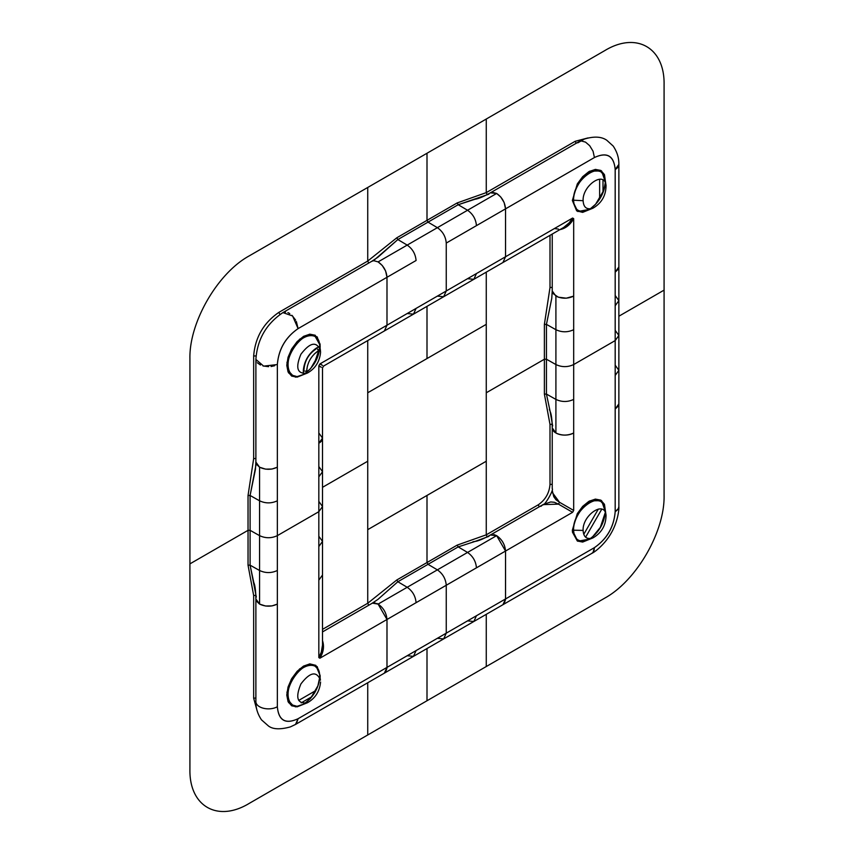 <?xml version="1.0" encoding="UTF-8"?>
<svg xmlns="http://www.w3.org/2000/svg" width="854" height="854" viewBox="0 0 854 854"><rect width="100%" height="100%" fill="white"/><g stroke="black" fill="none" stroke-linecap="round" stroke-linejoin="round"><path stroke-width="1.28" d="M472.935 541.767L475.08 541.425C478.453 540.966 483.545 538.831 490.356 535.02L496.644 535.65C502.003 539.397 504.97 544.532 505.536 551.043L446.258 585.268C445.692 578.745 442.735 573.61 437.376 569.864L467.554 552.442C472.913 556.189 475.881 561.324 476.447 567.835C475.881 561.324 472.913 556.189 467.554 552.442L407.198 587.285L437.376 569.864L428.025 564.323L458.203 546.902L475.08 541.425L458.203 546.902L467.554 552.442L496.644 535.65L467.554 552.442L458.203 546.902L457.178 545.119L486.268 534.817L457.178 545.119L427 562.54L457.178 545.119L458.203 546.902L428.025 564.323L427 562.54L396.822 579.962L367.732 603.255L396.822 579.962L397.847 581.745L407.198 587.285L378.108 604.088L407.198 587.285L397.847 581.745L428.025 564.323L427 562.54L396.822 579.962L397.847 581.745L377.938 599.401L397.847 581.745L428.025 564.323L437.376 569.864C442.735 573.61 445.692 578.745 446.258 585.257L386.99 619.481L386.99 667.39L446.258 633.166L446.258 585.257L505.536 551.043L505.536 598.953L446.258 633.166L446.258 585.268L319.908 658.21L318.83 657.591L319.738 655.904M372.483 603.148L378.098 604.088L386.99 619.481C386.424 612.969 383.467 607.834 378.108 604.088L376.742 603.415M375.216 602.977L373.913 602.871M322.513 631.917L371.768 603.49M407.198 587.285C412.557 591.043 415.514 596.167 416.079 602.689C415.514 596.167 412.557 591.043 407.198 587.285M384.343 673.176L386.99 667.39L298.089 718.716C285.546 724.47 278.639 720.477 277.347 706.738A12.575 7.259 180 0 1 263.64 708.308A12.575 7.259 180 0 1 255.88 701.604C255.912 703.739 255.592 711.062 261.505 719.869L268.519 726.039C272.97 729.391 280.251 729.679 290.349 726.903L295.505 724.448L298.089 718.716C285.492 724.566 278.575 720.573 277.347 706.738L277.347 535.639L318.83 511.695L318.83 365.79L321.36 367.231L318.83 365.79L319.908 363.932L322.428 365.395L319.908 363.932L318.83 365.79L318.83 443.247A12.575 7.259 -0 0 0 322.513 438.123L318.83 443.247L318.83 657.591L319.908 658.21C323.581 652.114 324.413 646.179 322.428 640.415M407.198 655.723L413.475 656.352L416.079 650.599L298.089 718.716L296.37 723.786M295.42 724.502L413.475 656.352L416.079 650.599L446.258 633.166L443.664 638.92L446.258 633.166L594.437 547.627C606.97 538.895 613.887 526.918 615.179 511.695L618.349 508.61L618.851 506.561C619.235 510.34 617.314 522.701 611.09 533.28C605.038 543.987 595.206 551.865 591.854 553.36M367.732 603.255L322.513 629.355L367.732 603.255L367.732 461.224L322.513 487.324L367.732 461.224L367.732 340.575L367.732 529.661L486.268 461.224L486.268 534.817L486.268 392.776L544.382 359.235L544.382 394.078L549.997 424.427L544.382 394.078L546.443 394.078L555.911 399.405L555.911 432.989L555.911 399.405L546.443 394.078L550.125 411.425L546.443 394.078L546.443 324.371L551.769 298.313L546.443 324.371L555.911 329.697L555.911 296.114L555.911 329.697L546.443 324.371L544.382 324.381L549.997 287.542L544.382 324.381L544.382 394.078L546.443 394.078L546.443 359.224L544.382 359.235L544.382 324.381L546.443 324.371L546.443 359.224L544.382 359.235L486.268 392.776L486.268 272.138L486.268 324.339L367.732 392.776L427 358.563L427 306.351L427 358.563L486.268 324.339L486.268 461.224L427 495.437L427 562.54L427 495.437L367.732 529.661L367.732 603.255L368.704 605.262M256.317 597.053L250.094 565.167L248.034 565.177L253.659 595.516L248.044 565.177L248.044 530.323L189.919 563.875L248.044 530.323L248.034 565.177L250.094 565.167L250.094 530.313L248.034 530.323L248.044 495.469L250.094 495.469L250.094 530.313L259.563 535.639L259.563 570.493L250.094 565.167L259.563 570.493C265.498 573.258 271.423 573.258 277.347 570.493L277.347 604.088C271.423 606.852 265.498 606.852 259.563 604.088L259.563 570.493L259.563 604.088L255.88 598.953L255.741 593.936C255.389 588.342 254.738 584.531 253.787 582.524L250.094 565.167L250.094 530.313L259.563 535.639L259.563 500.796C265.498 503.561 271.423 503.561 277.347 500.796L277.347 467.202C271.423 469.978 265.498 469.978 259.563 467.202L255.88 462.078L255.431 469.412L250.094 495.469L259.563 500.796L259.563 467.202L259.563 500.796L250.094 495.469L250.094 530.313L248.034 530.323L248.034 495.469L253.659 458.641L253.659 355.979C255.154 337.469 263.544 322.94 278.831 312.393L367.732 261.057L367.732 187.464L249.197 255.901C217.514 273.248 189.118 322.438 189.919 358.563L189.919 769.187C189.118 806.24 217.514 822.637 249.197 803.411L367.732 734.974L367.732 682.762L367.732 734.974L427 700.75L427 648.538L427 700.75L604.803 598.099C636.486 580.752 664.882 531.562 664.081 495.437L664.081 290.125L618.862 316.226L664.081 290.125L664.081 84.813C664.882 47.76 636.486 31.363 604.803 50.589L427 153.25L427 220.353L457.178 202.932L486.268 192.62L486.268 119.026L486.268 192.62L487.164 194.584L486.268 192.62L575.169 141.294L576.14 143.301L575.169 141.294L486.268 192.62L457.178 202.932L458.203 204.714L488.926 194.157M487.09 536.728L486.268 534.817L538.266 504.799L486.268 534.817L487.164 536.771M475.08 541.425L488.926 536.344M467.554 620.879L473.842 621.499L476.447 615.745L473.842 621.499L502.931 604.707L505.536 598.953L594.437 547.627C607.034 538.927 613.951 526.95 615.179 511.695L615.179 340.597L573.685 364.551L573.685 218.656C570.248 224.88 565.519 228.573 559.53 229.726M437.376 638.301L443.653 638.92L473.842 621.499M486.268 614.325L486.268 666.536L486.268 614.325M590.488 209.198L577.806 211.536L572.361 200.466L577.55 183.546L589.772 171.152L601.59 170.949L605.667 182.969M578.009 210.308C575.148 208.355 573.664 204.992 573.568 200.21C573.247 188.147 585.236 171.344 595.057 170.757M596.861 170.672L600.287 171.505M600.928 171.867L603.511 174.579M604.29 176.148L605.102 179.233C605.806 185.19 604.13 191.584 600.074 198.427M597.672 201.875L594.672 205.259M583.079 211.525L578.863 210.789M592.879 537.945C601.611 532.864 605.998 525.274 606.03 515.165C604.557 499.942 582.257 515.346 583.122 530.409C583.506 537.155 586.762 539.675 592.879 537.945L586.997 540.294C578.564 542.621 574.091 539.162 573.568 529.918C572.287 509.39 603.105 487.912 605.102 508.952L604.29 505.856M600.074 528.135L605.272 512.528C604.066 523.395 599.049 532.085 590.21 538.607M583.122 200.701C582.257 185.638 604.557 170.234 606.03 185.457C605.998 195.566 601.611 203.156 592.879 208.237C586.762 209.967 583.506 207.447 583.122 200.701L573.568 200.21C574.091 209.465 578.564 212.924 586.997 210.586L592.879 208.237M590.21 208.91C599.049 202.377 604.066 193.687 605.272 182.82L603.799 190.314L595.633 204.202L590.189 208.91M606.041 185.457L605.102 179.244C603.105 158.203 572.287 179.682 573.568 200.21M595.057 500.465C585.236 501.052 573.247 517.855 573.568 529.918C573.664 534.689 575.148 538.063 578.009 540.016M578.863 540.497L583.079 541.233M588.523 539.6L589.804 538.874M594.672 534.956L597.661 531.583M605.283 512.357L605.283 510.884M605.102 508.931L606.041 515.165M603.511 504.287L600.928 501.576M600.277 501.213L596.861 500.38M605.667 512.678L601.59 500.657L589.772 500.86L577.55 513.243L572.361 530.174L577.806 541.244L590.488 538.906M467.554 278.692L473.842 279.311L502.931 262.52L505.536 256.766L572.607 218.037L573.685 218.656L573.685 296.114L566.287 298.185L558.281 297.181L553.029 293.53L552.228 290.979L555.911 296.114C561.836 298.879 567.761 298.879 573.685 296.114L573.685 399.405C567.761 402.17 561.836 402.17 555.911 399.405L555.911 364.551L546.443 359.224L555.911 364.551L555.911 329.697C561.836 332.473 567.761 332.473 573.685 329.697C567.761 332.473 561.836 332.473 555.911 329.697L555.911 399.405C561.836 402.17 567.761 402.17 573.685 399.405L573.685 432.989C567.761 435.753 561.836 435.764 555.911 432.989L552.228 427.865L552.09 422.837C551.727 417.243 551.076 413.443 550.125 411.425L552.666 425.965M549.997 424.427L552.154 424.214L549.997 424.427L549.997 484.464L552.228 484.293L549.997 484.464L549.997 424.427M551.769 298.313L552.228 290.936M615.179 365.181L618.862 370.316L618.862 403.899L615.179 409.034L615.179 511.695L617.196 510.158M615.179 330.338L618.862 335.462L615.179 340.597L615.179 375.45L618.862 370.316L615.179 375.45L615.179 409.034L618.349 405.949L618.851 403.899M540.924 506.326L543.016 504.618L558.463 504.138L572.607 512.315L573.685 510.446L572.607 512.315L558.463 504.138L559.53 502.291L552.655 492.971M618.862 370.316L618.862 335.462L615.179 340.597L573.685 364.551C567.761 367.316 561.836 367.316 555.911 364.551C561.836 367.316 567.761 367.316 573.685 364.551L573.685 510.446L559.53 502.291L573.685 510.446L573.685 432.989A12.575 7.259 180 0 1 553.467 431.003M615.179 295.484L618.862 300.619L615.179 305.753L615.179 272.159L618.349 269.074L618.851 267.024M602.999 192.502L602.999 180.098L602.999 192.502M618.862 266.971L615.179 272.159L615.179 169.508A12.575 7.259 0 0 0 618.862 164.374A12.575 7.259 0 0 0 618.851 164.117M552.228 287.382L549.997 287.542L549.997 235.341L549.997 287.542M538.266 504.799C545.375 499.868 549.293 493.089 549.997 484.464C549.293 493.089 545.386 499.868 538.266 504.799L539.226 506.806L538.266 504.799M552.357 490.879L553.787 496.708L555.965 499.761L559.53 502.291L558.463 504.138L554.427 502.291L550.766 501.949L543.464 504.372L490.356 535.02M558.463 229.118L554.417 228.53M570.141 223.588L573.685 218.656L572.607 218.037L571.604 219.67M569.362 222.616L566.608 225.36M565.07 226.556L563.597 227.484M618.862 335.462L618.862 300.619L615.179 305.753L615.179 340.597L615.179 169.508L618.851 164.406C618.84 162.281 619.161 154.958 613.204 146.066L606.799 140.269C601.515 136.555 594.053 136.149 584.424 139.053L577.838 142.832M587.947 137.942L575.169 141.294L587.947 137.942M493.89 534.561L496.644 535.65L505.536 551.043L572.607 512.315L505.536 551.043L505.515 599.583L504.138 603.661L502.921 604.696M491.05 534.7L492.363 534.444M437.376 296.114L443.653 296.733L473.842 279.311L476.447 273.558L572.607 218.037L569.202 222.809L563.672 227.452M594.032 550.414L594.437 547.627L593.039 552.335L591.822 553.371L502.974 604.675M618.851 506.625L618.584 508.066M585.609 537.177L601.739 509.219M559.733 229.715L566.971 226.566M552.805 430.032A12.575 7.259 180 0 1 552.271 428.484M552.228 488.456L552.228 427.907M492.128 192.267L496.644 193.452L500.796 197.039L504.138 202.526L505.536 208.856L594.437 157.531C606.97 151.777 613.887 155.77 615.179 169.508C613.951 155.663 607.034 151.67 594.437 157.531L594.437 157.317M490.42 192.801L579.258 141.508L581.19 140.931L585.545 142.127L589.698 145.714L593.039 151.201L594.437 157.531L446.258 243.07L446.258 290.979L505.536 256.766L505.536 208.856C504.97 202.334 502.003 197.21 496.644 193.452L467.554 210.255L458.203 204.714L467.554 210.255L437.376 227.676C442.735 231.423 445.692 236.558 446.258 243.07L446.258 290.979L386.99 325.203L386.99 277.294L298.089 328.619C285.546 337.351 278.639 349.329 277.347 364.551L277.347 535.639L318.83 511.695L322.513 506.561L318.83 511.695L318.83 580.133L322.513 574.998L318.83 580.133L318.83 657.591L321.264 652.242L322.513 645.058M605.667 183.002L604.451 174.6L600.832 170.437L595.377 169.402L588.908 171.611L582.663 176.682L577.315 183.909L572.351 200.476L576.674 210.874L582.663 212.358L590.52 209.187M590.52 538.885L582.663 542.066L577.315 540.998L572.458 532.181L572.351 530.174L577.272 513.692L582.663 506.39L588.908 501.319L595.377 499.11L600.832 500.145L604.451 504.308L605.667 512.71M378.108 261.89C383.467 265.647 386.424 270.771 386.99 277.294L416.079 260.502C415.514 253.98 412.557 248.845 407.198 245.098L437.376 227.676L407.198 245.098L397.847 239.558L407.198 245.098L378.108 261.89L407.198 245.098C412.557 248.845 415.514 253.98 416.079 260.502L386.99 277.294L385.602 270.964L382.25 265.477L378.098 261.89L373.742 260.694L371.821 261.281L377.938 257.203L397.847 239.558L428.025 222.136L427 220.353L457.178 202.932L458.203 204.714L428.025 222.136L437.376 227.676L467.554 210.255C472.913 214.002 475.881 219.136 476.447 225.648C475.881 219.136 472.913 214.002 467.554 210.255L496.644 193.452L490.356 192.833C483.545 196.644 478.453 198.768 475.08 199.228L458.203 204.714L428.025 222.136L437.376 227.676C442.735 231.423 445.692 236.558 446.258 243.07L505.536 208.856L505.536 256.766L502.931 262.52L563.725 227.42M407.198 313.535L413.475 314.155L443.664 296.733L446.258 290.979L476.447 273.558L473.842 279.311M298.516 376.187L301.633 375.333C289.068 381.108 283.347 364.519 292.73 349.382C301.206 333.626 318.467 330.733 319.545 344.269L315.307 336.679M314.464 336.209C303.266 329.356 282.354 358.178 289.111 371.052M289.666 372.195L292.388 375.13M293.039 375.493L295.975 376.283M301.633 375.333L307.419 373.038C315.297 368.576 319.674 361.658 320.57 352.286L320.431 350.46C316.599 341.045 310.087 342.305 300.928 354.229C295.142 368.106 297.309 374.383 307.419 373.038M314.144 363.911L319.695 347.813C318.585 358.36 313.61 366.996 304.771 373.71L310.29 368.981M305.188 373.924L297.139 377.126L291.694 376.102L288.065 371.938L286.784 365.341L288.065 357.26L291.694 348.912L297.139 341.589L303.608 336.327L309.863 334.181L315.201 335.238L320.069 344.055L320.079 347.973L320.165 346.073L317.197 336.903L309.479 334.234L299.658 339.187L291.139 349.926L286.944 362.683L288.599 372.931L295.495 377.158L305.145 373.935M320.57 681.994C319.684 691.366 315.297 698.284 307.419 702.746C297.309 704.08 295.142 697.814 300.918 683.937C310.087 672.013 316.599 670.753 320.442 680.168L320.004 678.322M320.442 680.168L319.545 673.977C318.478 660.441 301.206 663.323 292.73 679.09C283.347 694.217 289.068 710.816 301.633 705.03L298.516 705.895M310.29 698.689L304.771 703.418C313.61 696.704 318.585 688.078 319.695 677.532M305.145 703.643L295.495 706.856L288.599 702.639L286.944 692.391L291.139 679.635L299.658 668.895L309.479 663.942L317.197 666.611L320.165 675.781L320.079 677.67M319.727 676.475C319.588 682.09 317.731 687.801 314.144 693.619M295.975 705.991L293.039 705.201M292.388 704.828L289.666 701.903M289.111 700.76C282.354 687.886 303.266 659.064 314.464 665.917M315.307 666.387L317.901 669.13M256.221 463.733L250.094 495.469L248.034 495.469L253.659 458.641L255.88 458.481L253.659 458.641L253.659 355.979C255.154 337.469 263.544 322.94 278.831 312.393L279.984 314.475L278.831 312.393L367.732 261.057L368.704 263.064L367.732 261.057L367.732 187.464L427 153.25L427 220.353L396.822 237.775L397.847 239.558L373.422 260.726M256.275 361.199L255.88 359.417L263.651 366.12L277.347 364.551L277.347 467.202L271.999 469.038L265.562 469.134L259.563 467.202L256.456 464.234L255.88 461.993M253.659 595.516L255.805 595.313L253.659 595.516L253.659 698.177L257.139 710.912L253.659 698.177L255.88 698.017L253.659 698.177L253.659 595.516M277.347 706.738L277.347 604.088L271.999 605.913L265.562 606.009L259.563 604.077L256.456 601.109L255.89 598.953M321.179 652.488L322.182 648.72M322.449 646.798L322.513 645.133M274.7 365.715L271.07 366.515M268.572 366.676L263.011 365.96M260.481 365.032L257.3 362.758M255.88 462.067L255.89 359.171M318.958 352.542L318.403 350.738C311.283 355.68 307.365 362.448 306.661 371.074C303.939 371.33 303.042 370.817 304.003 369.536C303.042 370.817 303.939 371.33 306.661 371.074L306.661 372.344L307.056 371.01M319.001 346.585L316.097 348.261C308.572 353.727 304.312 361.071 303.33 370.305L303.33 373.732M318.841 536.28L322.513 541.404L318.83 546.539L322.513 541.404L322.513 471.707L318.83 476.842L322.513 471.707L322.513 438.123L318.841 432.989M318.841 466.572L322.513 471.707M322.171 365.234L320.325 363.687M321.093 367.092L318.83 366.27M308.636 370.625L306.661 371.074L307.429 365.864M318.457 350.909L319.439 350.14L318.403 350.738C317.293 348.272 316.407 347.759 315.734 349.201C316.407 347.759 317.293 348.272 318.403 350.738L314.283 353.994M310.28 359.214L309.938 359.801M259.563 570.493L259.563 535.639C265.498 538.415 271.423 538.415 277.347 535.639L277.347 570.493C271.423 573.258 265.498 573.258 259.563 570.493M259.563 500.796C265.498 503.561 271.423 503.561 277.347 500.796L277.347 535.639C271.423 538.415 265.498 538.415 259.563 535.639L259.563 500.796M318.841 501.426L322.513 506.561M315.734 349.201C308.614 354.132 304.707 360.911 304.003 369.536M256.04 355.937L253.659 355.979L256.04 355.937M384.385 673.133L385.602 672.098L386.979 668.02L386.99 619.481L319.908 658.21L322.406 652.669M323.41 648.421L322.513 640.596M384.364 330.968L323.591 366.046L322.513 367.914L322.513 438.123M384.385 330.957L413.475 314.155L416.079 308.401L386.99 325.203L384.385 330.957L386.99 325.203L319.908 363.932L386.99 325.203L386.99 277.294L298.089 328.619C285.492 337.309 278.575 349.286 277.347 364.551M260.748 707.336L261.762 707.752M311.956 696.65L301.184 702.863L311.956 696.65M371.757 261.303L282.909 312.596L292.602 315.969L298.089 328.619L296.359 321.531M283.069 312.521L285.61 312.02M287.915 312.585L289.784 313.578M291.972 315.329L295.633 320.111M320.09 677.724L320.175 675.77L315.841 665.362L309.863 663.889L303.512 666.099L297.139 671.297L291.694 678.62L288.065 686.968L286.784 695.049L288.065 701.646L291.694 705.81L297.139 706.834L305.188 703.632M396.822 237.775L367.732 261.057L396.822 237.775L397.847 239.558L428.025 222.136L427 220.353L396.822 237.775M413.475 314.155L416.079 308.401L446.258 290.979L443.664 296.733M583.122 530.409L572.361 530.174M320.165 346.073L319.727 346.767M320.57 352.286L320.004 348.624M371.821 603.458L377.938 599.401M413.475 656.352L443.664 638.92M590.189 538.618L592.601 536.824L600.8 526.811L604.91 515.592L605.262 512.507M550.125 411.425L549.357 409.397M618.862 403.963L618.862 506.561M618.862 300.619L618.862 164.374M543.016 504.618C543.977 506.774 554.129 489.684 552.228 488.669M599.647 179.223L599.647 199.003M583.773 534.326L598.344 509.059M552.228 234.049L552.228 290.979M304.75 373.721L310.642 368.533L317.88 356.161L319.684 347.791M307.419 702.746L301.633 705.041M319.545 344.269L320.442 350.46M319.716 676.4L319.684 675.236M304.75 703.418L310.642 698.23L317.88 685.869L319.684 677.51M255.88 599.028L255.88 701.604M322.513 645.197L322.513 541.404M298.708 700.429L315.863 690.523M282.909 312.607C266.288 323.815 257.278 339.412 255.89 359.406"/></g></svg>
